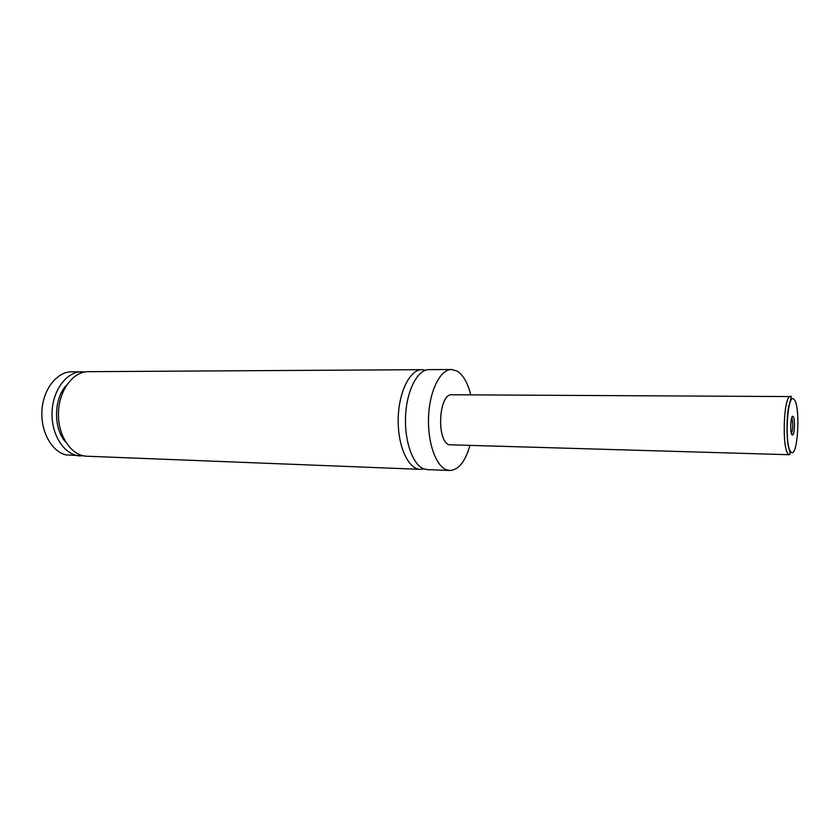 <?xml version="1.0" encoding="UTF-8"?>
<svg xmlns="http://www.w3.org/2000/svg" width="840" height="840" viewBox="0 0 840 840"><rect width="100%" height="100%" fill="white"/><g stroke="black" fill="none" stroke-linecap="round" stroke-linejoin="round"><path stroke-width="1.26" d="M469.865 445.778C465.15 461.79 458.483 470.032 449.841 470.505L427.382 469.623L423.717 468.825C412.587 464.688 404.156 440.465 405.615 415.096C406.959 389.707 417.784 369.453 429.051 369.631L451.531 369.495L457.076 371.038C463.155 374.84 467.702 382.788 470.715 394.874M423.864 468.888L420.294 469.34C408.272 469.203 397.667 446.05 398.202 419.129C398.57 392.196 409.931 369.411 421.953 369.673L425.513 370.241M793.159 416.546L793.097 416.483C790.766 413.826 789.684 432.936 792.068 434.879L792.792 434.921C794.819 433.64 795.123 418.215 793.159 416.546M791.375 433.346C792.992 431.792 793.191 419.622 791.626 418.016M789.579 454.734L448.991 444.769C436.107 440.475 438.89 393.173 451.878 394.769L790.556 396.575C791.795 394.863 791.227 398.003 788.855 405.983C786.177 418.152 786.786 440.444 788.55 447.069L790.262 453.579L789.579 454.734L788.498 454.219C781.61 449.495 783.594 394.737 790.556 396.575M449.841 470.505L446.261 469.707C435.414 465.538 427.193 441.074 428.631 415.433C429.954 389.77 440.538 369.306 451.531 369.495M420.294 469.34L86.803 456.215C71.474 455.868 57.96 436.159 58.432 413.459C58.716 390.768 72.88 371.522 88.211 371.679L421.953 369.673M65.72 442.144C53.078 428.61 53.592 398.149 66.665 385.046M83.643 455.847L65.667 454.839C51.272 451.154 40.32 430.846 42 409.731C43.523 388.594 57.236 371.679 71.82 371.784L85.05 371.942M80.462 455.963C65.1 455.616 51.534 435.971 52.017 413.354C52.29 390.737 66.496 371.553 81.868 371.721M794.168 399.609C787.448 390.201 784.014 446.659 791.049 451.994C797.727 459.428 800.835 406.024 794.168 399.609M791.458 433.661L792.792 434.921M791.731 417.711L793.097 416.483"/></g></svg>
